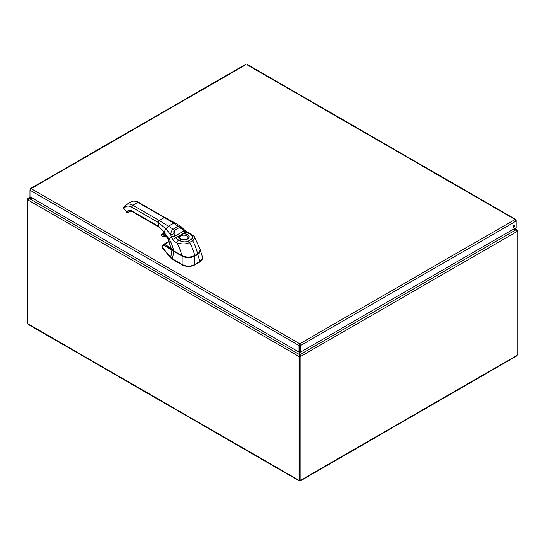 <?xml version="1.0" encoding="UTF-8"?>
<svg xmlns="http://www.w3.org/2000/svg" width="545" height="545" viewBox="0 0 545 545"><rect width="100%" height="100%" fill="white"/><g stroke="black" fill="none" stroke-linecap="round" stroke-linejoin="round"><path stroke-width="0.82" d="M512.3 229.854L516.074 229.854L517.314 231.346L300.561 356.484L299.886 354.666L299.886 351.709L300.561 352.097L300.561 345.537L299.784 343.772L299.689 344.781M299.886 344.774L299.886 351.709M32.496 198.23L28.054 198.278L27.686 198.945L28.36 199.334M245.577 64.821L31.099 188.652L30.336 188.638L29.961 190.198L31.099 188.652L299.784 343.772L299.014 345.537L299.689 345.149L299.689 354.666L299.014 356.484L27.686 199.838L28.926 198.23L30.711 197.195M299.689 356.096L299.014 356.484L299.689 356.096L299.689 354.666L28.926 198.346L32.7 198.346M516.64 230.842L517.314 230.453L517.191 230.01L516.074 229.738L299.886 354.666L299.886 356.096L300.561 356.484L300.125 356.737L299.45 356.348L299.886 356.096M514.289 228.702L516.074 229.738L512.504 229.738M27.747 199.484L27.25 199.197L27.686 198.945M27.25 199.197L27.25 322.81L27.638 323.035M299.062 356.512L299.062 480.104L299.45 479.873M517.15 230.746L517.75 231.094L517.314 231.346M517.75 231.094L517.75 354.706A0.872 0.504 -60 0 0 517.042 355.326L516.088 355.878M27.638 199.811L27.638 323.396A0.872 0.504 60 0 1 27.959 323.819L28.912 324.37M299.702 480.111L299.702 480.71L298.742 480.159A0.872 0.504 60 0 1 298.783 480.125A0.872 0.504 60 0 1 299.062 480.104M28.374 324.52L298.885 480.697L298.83 480.104M299.45 356.348L299.45 479.961L300.125 480.349A0.872 0.504 -60 0 1 300.792 480.125A0.872 0.504 -60 0 1 300.833 480.159L300.69 480.697L516.626 356.028M300.745 480.104L299.873 480.71A0.872 0.504 0 0 0 299.702 480.71M300.125 480.349L300.125 356.737M299.873 480.206L299.873 480.71M517.362 230.869L517.362 230.481M299.784 344.549L300.561 345.537L516.176 221.052L516.176 220.16L515.802 219.485L515.032 219.499L516.176 221.052L516.176 227.612L300.561 352.097M514.759 225.807A1.206 0.695 -60 0 1 514.228 227.027A1.206 0.695 -60 0 1 513.295 227.347A1.206 0.695 -60 0 1 513.295 225.95A1.206 0.695 -60 0 1 514.507 225.255A1.206 0.695 -60 0 1 514.759 225.807M513.063 226.979A1.206 0.695 120 0 0 514.085 225.419A1.206 0.695 120 0 0 514.064 225.235M299.784 343.772L515.032 219.499L247.123 64.821M29.961 196.765L29.961 190.198L299.014 345.537L299.014 352.097L29.961 196.765M299.689 351.709L299.014 352.097M169.624 243.458L169.236 243.417L169.747 243.09L169.236 243.417L169.781 243.574M168.984 241.156L169.154 241.544L164.57 244.33C168.207 246.265 170.728 248.084 172.138 249.78L172.983 250.428A11.649 6.724 180 0 1 172.949 250.38L173.875 251.027L171.913 250.128L170.708 257.41L162.369 247.423L170.714 257.887L162.369 247.886L162.546 247.294M169.148 241.544L164.57 244.33A1.015 0.865 118.3 0 0 163.95 245.318L173.01 250.857A8.986 5.171 0.3 0 0 173.698 251.299L182.303 255.891C186.417 257.853 190.525 257.853 194.64 255.891L197.569 254.202L200.09 251.204L198.564 253.52L194.64 255.891C190.525 257.867 186.417 257.867 182.303 255.891L173.875 251.027L172.445 258.827L170.714 257.417L162.403 247.45L162.71 246.292A1.015 0.6 -165 0 1 162.635 245.924A1.015 0.6 15 0 0 162.71 246.292L163.95 245.318L162.71 246.292L162.369 247.886M202.577 257.962L202.44 257.056L202.277 259.263L199.954 261.45L201.745 260.081L202.577 257.962L201.745 260.442M200.969 261.225L194.749 264.925C190.566 266.927 186.383 266.927 182.194 264.925L170.714 257.887L171.913 250.128L163.95 245.318A1.015 0.865 -61.7 0 1 164.57 244.33L163.262 244.753M162.546 246.837L162.369 247.423M168.998 241.197L163.623 244.371L164.57 244.33L172.138 249.78A0.429 0.354 136.9 0 0 171.913 250.128A0.429 0.354 -43.1 0 1 172.138 249.78L173.01 250.857A8.986 5.171 -179.7 0 0 173.698 251.299L182.125 256.164L173.698 251.299L172.431 259.284L182.194 264.925L182.194 264.454C186.376 266.648 190.559 266.648 194.749 264.454L194.749 264.925L199.954 261.913L199.954 261.45A1.662 0.961 120 0 0 199.886 261.491L197.746 254.481L194.817 256.164C190.587 258.166 186.356 258.166 182.125 256.164L182.125 264.414L172.445 258.827L182.125 264.414L182.125 256.164C186.356 258.173 190.587 258.173 194.817 256.164L194.817 264.414A1.662 0.961 120 0 0 194.749 264.454L194.749 264.925C190.566 266.927 186.376 266.927 182.194 264.925L182.194 264.454A1.662 0.961 -120 0 0 182.125 264.414A1.662 0.961 -120 0 1 182.194 264.454C186.376 266.648 190.559 266.648 194.749 264.454A1.662 0.961 120 0 1 194.817 264.414L194.817 256.164L199.552 252.975L200.356 251.245L200.26 249.91L200.029 252.253L197.746 254.481L199.886 261.491L194.817 264.414L199.886 261.491A1.662 0.961 120 0 1 199.954 261.45L202.577 258.289M170.714 257.417L170.708 257.41A8.856 5.368 -3.8 0 0 172.431 258.821L172.431 259.284A8.877 5.123 180 0 1 170.714 257.887L170.714 257.417M197.556 253.984L194.633 255.632C190.403 257.635 186.172 257.628 181.955 255.612L173.685 250.857C171.777 249.61 170.803 248.384 170.755 247.158L171.648 249.12L173.651 250.775L171.15 248.357L168.092 239.344L164.025 232.62C162.819 230.562 160.986 228.621 158.513 226.809L158.193 222.394L159.269 220.534L164.277 217.632L155.843 212.775A1.519 0.879 -60.1 0 1 156.599 212.7A1.519 0.879 119.9 0 0 155.843 212.775L137.912 202.454A1.519 0.879 -60.1 0 1 138.675 202.379A1.519 0.879 119.9 0 0 137.912 202.454L132.905 205.349L159.269 220.534L164.277 217.632L137.912 202.454A13.523 7.814 -120.1 0 0 131.141 201.793A13.523 7.814 59.9 0 1 137.912 202.454L132.905 205.349L159.269 220.534A1.519 0.879 119.9 0 0 158.193 222.394L149.759 217.537A1.519 0.879 -60.1 0 1 150.836 215.677A1.519 0.879 119.9 0 0 149.759 217.537L131.836 207.209A1.519 0.879 -60.1 0 1 132.905 205.349A13.523 7.814 -120.1 0 0 126.133 204.688A13.523 7.814 59.9 0 1 132.905 205.349A1.519 0.879 119.9 0 0 131.836 207.209C128.627 205.485 126.174 205.71 124.471 207.877L123.94 208.64L126.733 212.107L127.271 211.344C128.32 210.002 129.846 209.866 131.836 210.935L158.193 226.114L158.193 222.394L131.836 207.209A12.004 6.942 -120.1 0 0 124.471 207.877A1.519 1.199 -144.9 0 1 124.308 206.378L124.308 206.378A1.519 1.199 35.1 0 0 124.471 207.877L123.94 208.64L126.658 212.332L128.913 212.387L126.658 212.332L123.94 208.64A1.519 1.199 -144.9 0 1 123.77 207.141A1.519 1.199 35.1 0 0 123.94 208.64L123.77 207.141L124.308 206.378L126.133 204.688L131.141 201.793C133.423 200.608 135.93 200.805 138.675 202.379L165.033 217.557A1.519 0.879 119.9 0 0 164.277 217.632L173.753 223.137L168.391 226.243L165.864 228.737L164.086 232.231L168.902 238.874C170.817 241.421 172.404 245.386 173.651 250.775L173.256 250.53M165.094 217.598A1.519 0.879 119.9 0 0 165.033 217.557L164.277 217.632L173.753 223.137L178.147 226.332L173.228 229.179A2.534 1.465 60.2 0 1 174.339 230.453L174.127 233.689L174.836 236.183A2.534 0.395 165.4 0 0 171.443 237.17A5.518 2.657 -99.6 0 0 171.498 237.375L173.542 240.638L176.873 242.988C182.323 244.378 186.526 244.215 189.483 242.491L193.393 240.161L194.694 238.254L194.115 236.305L191.295 234.636A2.534 1.369 117.1 0 0 190.777 233.676A2.534 1.369 117.1 0 0 189.626 233.859L183.951 231.026A3.549 2.105 18.1 0 1 183.849 230.957L182.112 229.07A2.534 0.422 -41.3 0 0 182.711 228.076L182.711 228.076A2.534 0.422 138.7 0 1 182.112 229.07L179.271 227.606L174.339 230.453A2.534 1.465 -119.8 0 0 173.228 229.179C171.723 230.133 170.898 232.013 170.762 234.82L171.443 237.17L170.762 234.82L174.127 233.689L170.762 234.82C170.898 232.02 171.723 230.14 173.228 229.179L159.269 220.534L173.228 229.179L178.147 226.332A2.534 1.465 59.6 0 1 179.271 227.606A2.534 1.465 -120.4 0 0 178.147 226.332L179.625 225.991L180.708 226.345L179.618 225.991L178.147 226.332L173.753 223.137L174.482 222.83L168.391 226.243L165.864 228.737L158.193 222.394L165.864 228.737L170.762 234.82L165.864 228.737L164.086 232.231L164.713 232.483L158.193 226.114L164.086 232.231L168.732 238.976L171.498 237.375L168.902 238.874C170.817 241.421 172.404 245.386 173.651 250.775L181.846 255.544C186.186 257.567 190.484 257.567 194.735 255.53C193.373 250.278 191.622 245.924 189.483 242.491C191.622 245.924 193.373 250.278 194.735 255.53L199.204 252.614L200.076 251.184L200.178 249.569M128.668 212.591L128.756 212.543A1.519 0.879 -120.1 0 0 128.756 212.543A1.519 0.879 -120.1 0 0 128.927 212.387L129.288 211.876A5.927 3.427 59.9 0 1 129.942 211.262A5.927 3.427 -120.1 0 0 129.274 211.882L129.288 211.876A5.927 3.427 59.9 0 1 129.942 211.262A5.927 3.427 -120.1 0 0 129.274 211.882A1.519 1.199 -144.9 0 1 127.271 211.344A7.446 4.306 59.9 0 1 131.836 210.935L158.193 226.114A1.519 0.879 119.9 0 0 158.472 226.788M131.086 211.188A1.519 0.879 59.9 0 1 130.453 211.119M128.927 212.387L126.733 212.107L127.271 211.344A1.519 1.199 35.1 0 0 129.274 211.882L128.913 212.387M129.356 211.773L129.948 211.256L132.149 211.63A1.519 0.879 -60.1 0 1 131.836 210.935A1.519 0.879 119.9 0 0 132.149 211.63A1.519 0.879 119.9 0 0 132.905 211.555L133.804 212.066M153.165 223.218L153.165 222.803M194.735 255.571L197.583 253.977C199.613 252.785 200.465 251.259 200.138 249.406L199.681 252.001L197.61 253.868C196.316 248.568 194.66 244.167 192.63 240.665C194.66 244.167 196.316 248.568 197.61 253.868L194.735 255.53C193.836 256.634 186.513 258.248 181.846 255.544C180.47 250.278 178.808 246.088 176.873 242.988C178.808 246.088 180.47 250.278 181.846 255.544L181.88 255.619C185.368 257.683 189.64 257.69 194.708 255.639M198.816 253.003L197.61 253.909M179.455 237.647L181.301 239.289L183.822 239.705C186.642 239.398 188.093 238.71 188.175 237.647A4.36 2.521 0 0 0 182.936 235.12L182.963 235.147C181.117 235.277 179.986 235.93 179.537 237.089A1.015 0.811 -160.7 0 0 178.549 236.176L185.77 231.993L183.951 231.026A2.534 0.422 -45.4 0 0 184.483 229.99A2.534 0.422 134.6 0 1 183.951 231.026A3.549 2.112 18 0 1 183.849 230.957A2.534 0.497 -43.9 0 0 184.374 229.881A2.534 0.497 136.1 0 1 183.849 230.957L182.112 229.07C180.892 227.756 179.945 227.265 179.271 227.606L174.339 230.453C173.712 230.876 173.644 231.952 174.127 233.689L174.836 236.183L183.849 230.957L174.836 236.183A3.549 1.301 -84.8 0 0 174.836 236.298L175.51 237.927L182.739 233.751L182.936 235.12L182.739 233.751A5.375 3.107 180 0 1 189.176 236.578A5.375 3.107 180 0 1 183.461 239.889A5.375 3.107 180 0 1 178.549 236.176A1.015 0.811 19.3 0 1 179.537 237.089A4.36 2.521 0 0 0 179.455 237.647L180.116 236.278L182.371 235.242L184.305 235.113L186.894 235.835A4.36 2.521 180 0 1 188.182 237.613A4.36 2.521 180 0 1 188.182 237.634L188.182 237.586A4.36 2.521 0 0 0 186.894 235.808L188.175 237.634M191.697 241.299L191.261 241.285L191.697 241.299M132.149 211.63L150.079 221.951A1.519 0.879 -60.1 0 1 149.759 221.256A1.519 0.879 119.9 0 0 150.079 221.951L158.506 226.809M174.802 223.559L174.822 222.844L165.033 217.557M184.408 229.963A2.534 0.422 134.6 0 1 184.483 229.99L186.819 231.754A2.534 1.281 114.4 0 0 185.77 231.993L182.739 233.751C188.441 234.003 190.205 235.665 188.018 238.724C184.871 241.299 177.152 239.201 178.549 236.176L175.51 237.927L178.753 240.154C182.922 242.164 186.077 242.491 188.209 241.135A2829.034 1633.331 0 0 0 191.356 239.316C193.7 238.076 193.128 236.258 189.626 233.859L185.77 231.993A2.534 1.281 -65.6 0 1 186.819 231.754L190.777 233.676L194.279 236.523L194.565 238.696L192.63 240.665A2.534 1.465 -120.1 0 0 191.356 239.316C193.475 237.368 192.903 235.556 189.626 233.859A2.534 1.369 -62.9 0 1 190.777 233.676M181.955 255.612L173.651 250.775M182.207 228.198L181.049 226.584L184.483 229.99M186.901 235.835L186.901 235.808A4.367 2.521 0 0 0 182.936 235.12L181.376 235.426L179.877 236.462M179.455 237.531A4.367 2.521 180 0 1 182.207 235.277A4.367 2.521 180 0 1 186.894 235.828M191.356 239.316A2.534 1.465 59.9 0 1 192.63 240.665L189.483 242.491A2.534 1.465 -120.1 0 0 188.209 241.135L191.356 239.316M188.209 241.135A2.534 1.465 59.9 0 1 189.483 242.491C186.083 244.276 181.88 244.446 176.873 242.988A2.534 1.546 -57 0 1 178.753 240.154C181.696 242.034 184.85 242.362 188.209 241.135M178.753 240.154A2.534 1.546 123 0 0 176.873 242.988L173.542 240.638A2.534 1.621 -53.9 0 1 175.51 237.927L178.753 240.154M175.51 237.927A2.534 1.621 126.1 0 0 173.542 240.638L171.498 237.375A2.534 0.484 -15.7 0 1 174.836 236.298L175.51 237.927M171.498 237.375A5.511 2.657 80.4 0 1 171.443 237.17A2.534 0.395 -14.6 0 1 174.836 236.183A3.549 1.308 -84.8 0 0 174.836 236.298A2.534 0.484 164.3 0 0 171.498 237.375M166.811 236.98L161.994 236.067L161.565 234.861L165.966 235.583A24.361 14.081 -120.1 0 0 161.565 234.861L161.661 234.527A24.614 14.231 59.9 0 1 165.687 235.12A24.614 14.231 -120.1 0 0 161.661 234.527L161.565 234.861A0.661 0.382 -120.1 0 0 161.994 236.067L161.994 236.067A23.04 13.318 59.9 0 1 166.77 236.966M161.32 235.106L161.32 235.106A0.913 0.525 59.9 0 1 161.504 234.575A0.913 0.525 59.9 0 1 161.661 234.527L163.452 233.492A0.913 0.525 -120.1 0 0 163.289 233.539A0.913 0.525 59.9 0 1 163.452 233.492L163.452 233.492A24.614 14.231 59.9 0 1 164.665 233.533A24.614 14.231 -120.1 0 0 163.452 233.492L161.661 234.527A0.913 0.525 -120.1 0 0 161.504 234.575L162.178 236.217L166.899 237.109M166.804 237.014A22.788 13.175 -120.1 0 0 162.253 236.196M163.173 233.655L163.173 233.655A0.913 0.525 59.9 0 1 163.289 233.539L164.645 233.505M27.959 323.819L298.742 480.159M300.833 480.159L517.042 355.326M514.684 228.478L516.946 229.786M28.054 198.278L30.316 196.97M515.802 219.485L246.933 64.255M245.768 64.255L30.336 188.631M169.488 243.417L169.883 243.486M162.281 247.273L162.281 247.662M163.623 244.371L162.635 245.924M162.628 245.924L162.294 247.198M200.26 249.923L202.44 257.07M130.337 211.133L131.093 211.188M128.974 212.339L129.335 211.828M162.335 230.351L162.696 230.808L162.335 230.351M194.279 236.523L200.138 249.406M173.685 250.857L181.88 255.619M174.822 222.844L180.708 226.345M163.289 233.539L161.504 234.575"/></g></svg>
